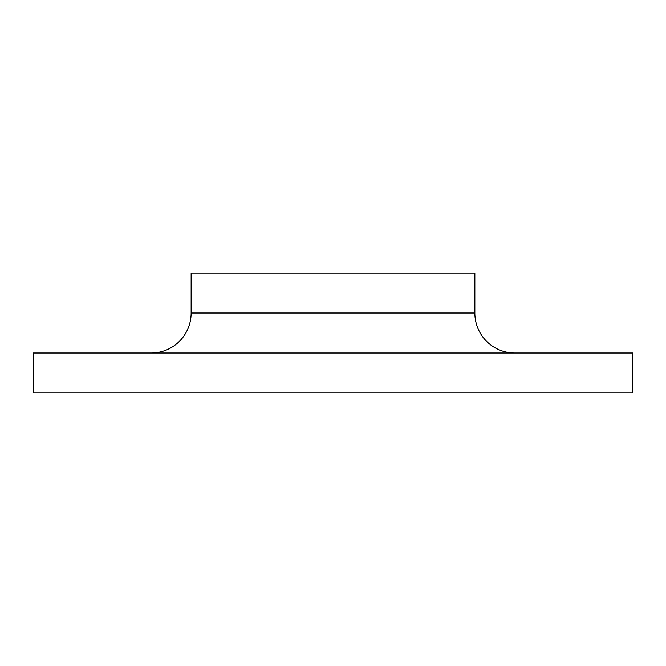 <?xml version="1.0" encoding="UTF-8"?>
<svg xmlns="http://www.w3.org/2000/svg" width="666" height="666" viewBox="0 0 666 666"><rect width="100%" height="100%" fill="white"/><g stroke="black" fill="none" stroke-linecap="round" stroke-linejoin="round"><path stroke-width="1" d="M632.7 352.98L33.3 352.98L33.3 392.94L632.7 392.94L632.7 352.98M514.818 352.98A39.96 39.96 0 0 1 474.858 313.02L191.142 313.02A39.96 39.96 0 0 1 151.182 352.98M474.858 313.02L474.858 273.06L191.142 273.06L191.142 313.02"/></g></svg>
